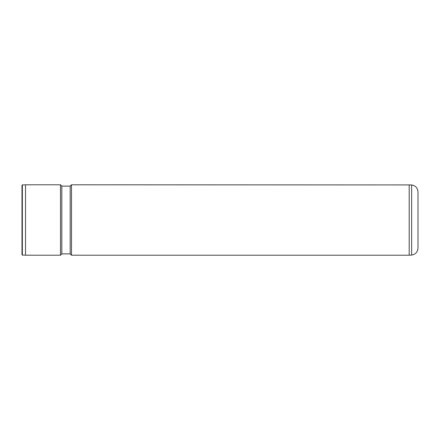 <?xml version="1.0" encoding="UTF-8"?>
<svg xmlns="http://www.w3.org/2000/svg" width="440" height="440" viewBox="0 0 440 440"><rect width="100%" height="100%" fill="white"/><g stroke="black" fill="none" stroke-linecap="round" stroke-linejoin="round"><path stroke-width="0.66" d="M411.642 184.927C415.553 185.636 417.67 187.968 418 191.934L418 248.067C417.67 252.032 415.553 254.364 411.642 255.074L411.642 184.927L71.5 184.8L71.5 255.2L409.2 255.2L409.2 184.8M22 254.76L22 185.24L22.352 184.888L22.352 255.112L22 254.76M71.5 255.2L70.18 253.88L70.18 186.12L61.82 186.12L60.5 184.8L25.52 184.8L25.52 255.2L60.5 255.2L60.5 184.8M70.18 253.88L61.82 253.88L61.82 186.12M411.642 255.074L409.2 255.2M25.52 255.112L22.352 255.112M61.82 253.88L60.5 255.2M70.18 186.12L71.5 184.8M25.52 184.888L22.352 184.888"/></g></svg>
